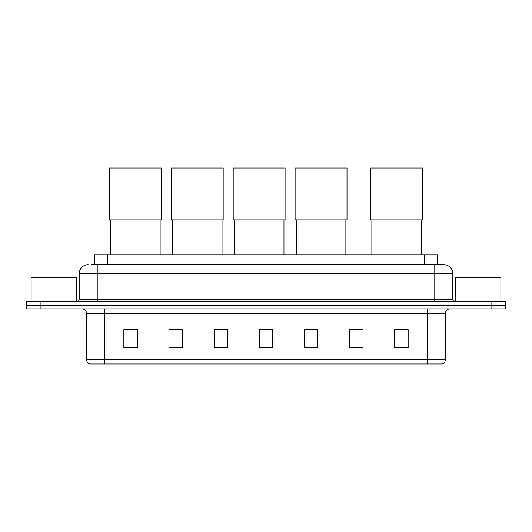 <?xml version="1.0" encoding="UTF-8"?>
<svg xmlns="http://www.w3.org/2000/svg" width="532" height="532" viewBox="0 0 532 532"><rect width="100%" height="100%" fill="white"/><g stroke="black" fill="none" stroke-linecap="round" stroke-linejoin="round"><path stroke-width="0.8" d="M94.297 264.69L94.297 254.762L437.703 254.762L437.703 264.69M91.564 264.69L443.801 264.69A9.024 9.024 0 0 1 452.825 273.714L452.825 299.436C452.945 300.799 453.703 301.551 455.086 301.697M91.358 264.69L97.223 264.69L97.223 273.714L79.175 273.714L79.175 299.436A2.254 2.254 0 0 1 76.914 301.697M88.199 264.69A9.024 9.024 0 0 0 79.175 273.714M40.139 301.697L26.6 301.697L26.6 305.308L40.139 305.308L26.6 305.308L26.6 308.919L40.139 308.919L40.139 305.308L491.861 305.308L40.139 305.308L40.139 301.697L491.861 301.697L491.861 305.308L505.4 305.308L491.861 305.308L491.861 308.919L40.139 308.919M491.861 308.919L505.4 308.919L505.4 301.697L491.861 301.697M452.825 273.714L434.777 273.714L434.777 264.69L443.801 264.69M445.384 359.639C445.257 361.8 444.173 363.243 442.132 363.974L427.329 363.974L427.329 359.639L445.384 359.639L445.384 313.428A4.515 4.515 0 0 1 449.892 308.919M427.329 363.974L89.868 363.974A4.515 4.515 0 0 1 86.616 359.639L86.616 313.428C86.35 310.688 84.847 309.185 82.108 308.919M408.15 347.768L408.15 329.72L394.611 329.72L394.611 347.768L408.15 347.768M363.024 347.768L363.024 329.72L349.484 329.72L349.484 347.768L363.024 347.768M317.897 347.768L317.897 329.72L304.357 329.72L304.357 347.768L317.897 347.768M137.389 347.768L137.389 329.72L123.85 329.72L123.85 347.768L137.389 347.768M182.516 347.768L182.516 329.72L168.977 329.72L168.977 347.768L182.516 347.768M227.643 347.768L227.643 329.72L214.103 329.72L214.103 347.768L227.643 347.768M272.77 347.768L272.77 329.72L259.23 329.72L259.23 347.768L272.77 347.768M363.024 329.72L349.484 329.813L363.024 329.72M214.103 329.813L214.602 329.813M179.849 329.813L182.516 329.813M272.77 329.813L259.23 329.813M137.389 329.813L123.85 329.813M317.897 329.813L304.357 329.813M408.15 329.813L394.611 329.813M76.242 301.697L76.242 277.325L31.115 277.325L31.115 301.697M110.49 219.922L110.49 254.762M160.132 219.922L160.132 254.762M109.366 168.026L161.263 168.026L161.263 219.922L109.366 219.922L109.366 168.026M172.408 219.922L172.408 254.762M222.043 219.922L222.043 254.762M171.277 168.026L223.174 168.026L223.174 219.922L171.277 219.922L171.277 168.026M234.319 219.922L234.319 254.762M283.962 219.922L283.962 254.762M233.196 168.026L285.086 168.026L285.086 219.922L233.196 219.922L233.196 168.026M296.238 219.922L296.238 254.762M345.873 219.922L345.873 254.762M295.107 168.026L347.004 168.026L347.004 219.922L295.107 219.922L295.107 168.026M371.868 219.922L371.868 254.762M421.51 219.922L421.51 254.762M370.738 168.026L422.634 168.026L422.634 219.922L370.738 219.922L370.738 168.026M500.885 301.697L500.885 277.325L455.758 277.325L455.758 301.697M107.836 264.69L107.836 254.762M424.164 264.69L424.164 254.762M97.223 301.697L97.223 299.436L452.825 299.436M79.175 299.436L97.223 299.436L97.223 273.714L434.777 273.714L434.777 301.697M427.329 308.919L427.329 313.428L86.616 313.428M445.384 313.428L427.329 313.428L427.329 359.639L104.671 359.639L104.671 363.974M86.616 359.639L104.671 359.639L104.671 308.919M272.77 347.143L259.23 347.143M227.643 347.143L214.103 347.143M182.516 347.143L168.977 347.143M137.389 347.143L123.85 347.143M317.897 347.143L304.357 347.143M363.024 347.143L349.484 347.143M408.15 347.143L394.611 347.143"/></g></svg>
